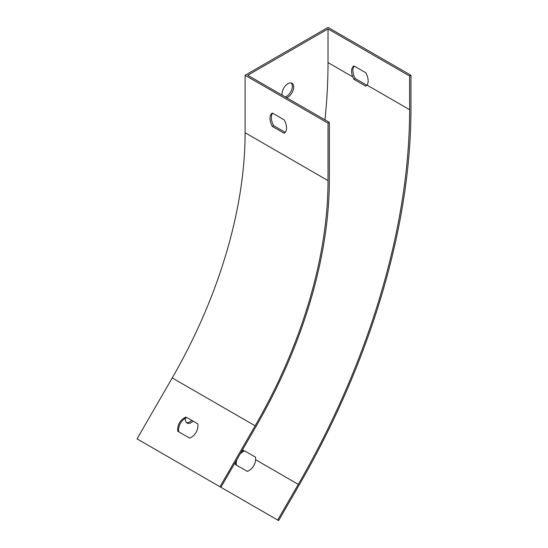 <?xml version="1.0" encoding="UTF-8"?>
<svg xmlns="http://www.w3.org/2000/svg" width="548" height="548" viewBox="0 0 548 548"><rect width="100%" height="100%" fill="white"/><g stroke="black" fill="none" stroke-linecap="round" stroke-linejoin="round"><path stroke-width="0.82" d="M366.845 85.248L355.268 78.563L354.083 76.103A11.727 6.768 60 0 1 354.214 66.075M139.315 440.174L278.617 520.6L299.222 484.905A539.472 311.463 120 0 0 410.952 108.936L410.952 75.275L328.026 27.4L245.1 75.275L245.1 132.732A351.83 203.13 -60 0 1 172.23 377.928L137.048 438.866L219.974 486.747L255.156 425.803L172.23 377.928M277.678 520.059L298.283 484.364A537.595 310.38 120 0 0 409.623 109.696L409.623 76.042L328.026 28.934L247.751 75.275L329.348 122.389L328.026 123.156L245.1 75.275M409.623 76.042L410.952 75.275M284.193 119.868L272.349 113.032A11.727 6.768 -120 0 0 272.349 126.437L284.193 133.28A11.727 6.768 -120 0 0 284.193 119.868M328.026 123.156L328.026 180.607A351.83 203.13 -60 0 1 255.156 425.803M185.991 417.021A11.727 9.576 -60 0 0 177.785 431.242L189.629 438.078A11.727 9.576 -60 0 0 197.835 423.857L186.93 417.562A11.727 9.576 -60 0 0 178.723 431.783M329.348 122.389L329.348 179.84A353.707 204.212 -60 0 1 256.094 426.351L220.913 487.288L219.974 486.747M236.421 465.094A11.727 9.576 120 0 1 236.825 459.731M240.188 453.902A11.727 9.576 120 0 1 242.36 452.073L244.627 450.874L255.532 457.169L255.642 459.738A11.727 9.576 120 0 1 247.326 471.39L235.482 464.553A11.727 9.576 120 0 1 235.366 462.252M185.402 418.295A8.206 4.74 120 0 0 187.046 423.042A8.206 4.74 120 0 0 193.101 421.124M286.577 97.695A8.206 4.74 120 0 0 292.961 90.728A8.206 4.74 120 0 0 291.995 83.296A8.206 4.74 120 0 0 287.885 83.707A8.206 4.74 120 0 0 282.234 95.188M328.026 28.934L328.026 62.588A537.595 310.38 -60 0 1 324.971 119.861M191.773 420.357A8.206 4.74 -60 0 1 186.436 422.57M291.276 83.008A8.206 4.74 -60 0 1 291.392 90.571A8.206 4.74 -60 0 1 285.248 96.928M352.761 76.871A11.727 6.768 60 0 1 353.946 65.924L365.79 72.761A11.727 6.768 60 0 1 366.975 85.077L365.79 86.166L353.946 79.33L352.761 76.871L328.026 62.588M241.421 451.531L243.689 450.333M272.616 113.189A11.727 6.768 -120 0 0 273.671 125.67L285.248 132.356M353.946 79.33L355.268 78.563M273.671 125.67L272.349 126.437M328.026 180.607L245.1 132.732M409.623 109.696L366.975 85.077M298.283 484.364L255.642 459.738"/></g></svg>
